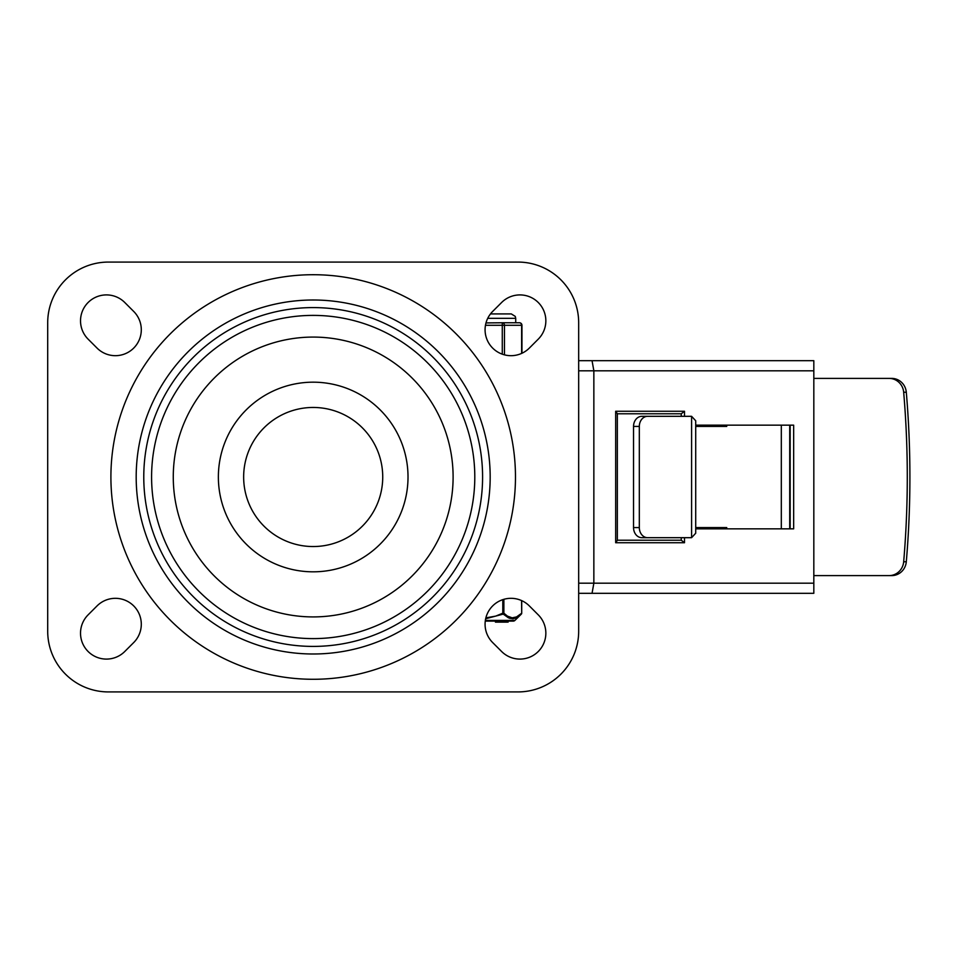 <?xml version="1.0" encoding="UTF-8"?>
<svg xmlns="http://www.w3.org/2000/svg" width="954" height="954" viewBox="0 0 954 954"><rect width="100%" height="100%" fill="white"/><g stroke="black" fill="none" stroke-linecap="round" stroke-linejoin="round"><path stroke-width="1.43" d="M538.259 614.853A25.913 25.913 0 0 1 538.259 651.499A25.913 25.913 0 0 1 501.613 651.499L492.669 642.567A25.913 25.913 0 0 1 492.669 605.909A25.913 25.913 0 0 1 529.327 605.909L538.259 614.853M501.613 302.501A25.913 25.913 0 0 1 538.259 302.501A25.913 25.913 0 0 1 538.259 339.147L529.327 348.091A25.913 25.913 0 0 1 492.669 348.091A25.913 25.913 0 0 1 492.669 311.433L501.613 302.501M97.058 605.909A25.913 25.913 0 0 1 133.703 605.909A25.913 25.913 0 0 1 133.703 642.567L124.771 651.499A25.913 25.913 0 0 1 88.114 651.499A25.913 25.913 0 0 1 88.114 614.853L97.058 605.909M133.703 311.433A25.913 25.913 0 0 1 133.703 348.091A25.913 25.913 0 0 1 97.058 348.091L88.114 339.147A25.913 25.913 0 0 1 88.114 302.501A25.913 25.913 0 0 1 124.771 302.501L133.703 311.433M47.7 322.762A60.686 60.686 0 0 1 108.386 262.076L517.998 262.076A60.686 60.686 0 0 1 578.673 322.762L578.673 631.238A60.686 60.686 0 0 1 517.998 691.924L108.386 691.924A60.686 60.686 0 0 1 47.7 631.238L47.7 322.762M482.593 477A169.407 169.407 0 0 1 228.483 623.713A169.407 169.407 0 0 1 228.483 330.287A169.407 169.407 0 0 1 482.593 477M243.652 477A69.535 69.535 0 0 1 347.96 416.779A69.535 69.535 0 0 1 347.96 537.221A69.535 69.535 0 0 1 243.652 477A69.535 69.535 0 0 1 347.96 416.779A69.535 69.535 0 0 1 347.96 537.221A69.535 69.535 0 0 1 243.652 477M490.177 477A176.991 176.991 0 0 1 224.691 630.284A176.991 176.991 0 0 1 224.691 323.716A176.991 176.991 0 0 1 490.177 477M891.704 575.608A15.169 14.656 -90 0 0 906.3 561.775A963.981 931.128 -90 0 0 906.3 392.225A15.169 14.656 -90 0 0 891.704 378.392L889.08 378.392A15.169 14.656 90 0 1 903.676 392.225A963.981 931.128 90 0 1 903.676 561.775A15.169 14.656 90 0 1 889.08 575.608L891.704 575.608M639.323 426.426A10.112 8.3 -90 0 1 647.623 416.314L641.839 416.314A10.112 8.3 90 0 0 633.539 426.426L639.323 426.426L639.323 527.574L633.539 527.574A10.112 8.3 90 0 0 641.839 537.686L647.623 537.686A10.112 8.3 -90 0 1 639.323 527.574M647.623 416.314L691.185 416.314A10.112 8.3 -90 0 1 691.602 416.326L695.716 420.786L695.716 533.214L691.602 537.674A10.112 8.3 -90 0 1 691.185 537.686L647.623 537.686M726.733 425.162L726.733 426.426L695.716 426.426M695.716 527.574L726.733 527.574L726.733 528.838M889.08 378.392L813.822 378.392M720.962 528.838L720.962 527.574M720.962 426.426L720.962 425.162M633.539 527.574L633.539 426.426M813.822 575.608L889.08 575.608M790.162 425.162L790.162 528.838M813.822 370.808L813.822 360.695L592.052 360.695L593.853 370.808L813.822 370.808L813.822 583.192L593.853 583.192L593.853 370.808L578.673 370.808M578.673 593.305L813.822 593.305L813.822 583.192M592.052 593.305L593.853 583.192L578.673 583.192M695.716 425.162L793.656 425.162L793.656 528.838L695.716 528.838M592.052 360.695L578.673 360.695M615.676 542.743L617.333 540.369L617.333 413.631L615.676 411.257L615.676 542.743L684.495 542.743L684.495 537.686M617.333 540.214L681.251 540.214L684.495 542.743M681.251 540.214L681.251 537.686M684.495 416.314L684.495 411.257L681.251 413.786L617.333 413.786M681.251 416.314L681.251 413.786M521.552 600.567L521.719 613.195L516.555 616.916L512.203 617.834L507.421 616.105L503.879 613.195L503.879 599.315M485.264 621.126L513.169 621.126A2.528 2.528 0 0 0 514.945 620.398L485.371 620.398M521.552 613.195A1.264 0.978 45.5 0 1 521.337 614.102A1.264 1.264 0 0 0 521.719 613.195L521.719 600.638M502.794 599.661L502.794 613.195L503.879 613.195A1.264 0.978 -45.5 0 1 503.235 614.102L508.47 617.846L512.68 618.752L516.865 617.548L521.337 614.102L514.945 620.398M485.884 617.846L495.686 616.117L502.794 613.195L503.235 614.102L485.669 618.752M516.09 617.93L513.24 618.717L509.663 618.311M507.313 621.126L507.313 622.139L495.46 622.139L495.46 621.126M487.732 318.338L515.72 318.338L515.72 322.762L519.429 322.762L502.281 322.762L502.281 354.172M504.463 354.84L504.463 325.29A2.528 2.194 -90 0 0 502.281 322.762L486.003 322.917M521.957 353.242L521.957 325.29A2.528 2.528 0 0 0 519.429 322.762A2.528 2.194 90 0 1 521.623 325.29L521.623 353.397M502.281 322.762L514.48 322.762M151.591 477A161.608 161.608 0 0 0 313.186 638.608A161.608 161.608 0 0 0 474.794 477A161.608 161.608 0 0 0 313.186 315.392A161.608 161.608 0 0 0 151.591 477M173.27 477A139.916 139.916 0 0 1 383.15 355.83A139.916 139.916 0 0 1 383.15 598.17A139.916 139.916 0 0 1 173.27 477M218.371 477A94.816 94.816 0 0 0 360.6 559.116A94.816 94.816 0 0 0 360.6 394.884A94.816 94.816 0 0 0 218.371 477M515.47 477A202.272 202.272 0 0 0 212.05 301.822A202.272 202.272 0 0 0 212.05 652.178A202.272 202.272 0 0 0 515.47 477M906.3 561.775L903.676 561.775M903.676 392.225L906.3 392.225M691.602 416.326L691.602 537.674M789.721 528.838L789.721 425.162M781.314 425.162L781.314 528.838M684.495 411.257L615.676 411.257M496.235 621.126L496.235 622.139M485.467 325.29L521.957 325.29M508.1 622.139L508.1 621.126M515.72 318.338L515.267 316.394L511.296 313.914L490.487 313.914"/></g></svg>
